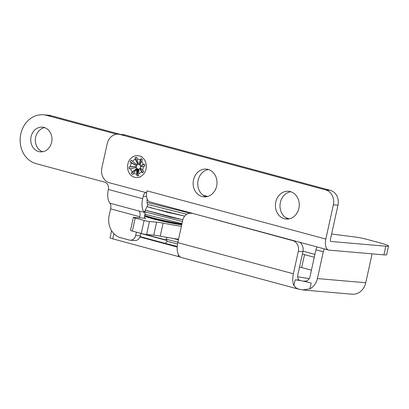 <?xml version="1.0" encoding="UTF-8"?>
<svg xmlns="http://www.w3.org/2000/svg" width="409" height="409" viewBox="0 0 409 409"><rect width="100%" height="100%" fill="white"/><g stroke="black" fill="none" stroke-linecap="round" stroke-linejoin="round"><path stroke-width="0.61" d="M385.81 246.208L383.908 254.868A18.594 1.457 12.4 0 0 386.643 254.705L388.55 246.044A18.594 1.457 -167.6 0 1 385.81 246.208L331.024 241.479A1.984 1.017 105.1 0 1 330.932 241.463A1.984 1.017 105.1 0 1 330.426 239.459L337.967 205.18A12.398 10.603 -85.1 0 0 330.334 190.338L325.748 189.94A12.398 10.603 94.9 0 1 333.376 204.781L337.967 205.18M383.908 254.868L329.122 250.139A10.879 5.568 -74.9 0 1 328.621 250.052A10.879 5.568 -74.9 0 1 325.835 239.066L333.376 204.781M147.475 199.75L147.138 199.658M146.555 192.772L146.979 190.845A10.879 5.568 105.1 0 0 146.647 192.782L109.489 182.782A12.398 10.603 94.9 0 1 101.861 167.941L107.168 143.799A12.398 10.603 94.9 0 1 118.518 134.218A12.398 10.603 94.9 0 1 120.103 134.5L124.694 134.893L330.334 190.338M120.103 134.5L325.748 189.94M124.694 134.893A12.398 10.603 -85.1 0 0 123.104 134.612L118.518 134.218M208.544 169.556A13.937 11.917 -85.1 0 0 198.104 180.262A13.937 11.917 -85.1 0 0 206.192 196.801M290.799 191.734A13.937 11.917 -85.1 0 0 280.364 202.435A13.937 11.917 -85.1 0 0 288.447 218.973M193.513 179.863A13.937 11.917 94.9 0 1 206.269 169.096A13.937 11.917 94.9 0 1 216.949 184.004A13.937 11.917 94.9 0 1 203.876 196.862A13.937 11.917 94.9 0 1 193.513 179.863M275.773 202.041A13.937 11.917 94.9 0 1 288.529 191.274A13.937 11.917 94.9 0 1 299.204 206.182A13.937 11.917 94.9 0 1 286.131 219.04A13.937 11.917 94.9 0 1 275.773 202.041M146.647 192.782A10.879 5.568 105.1 0 0 149.76 201.831L328.621 250.052M331.622 234.035L356.111 237.138A8.926 0.7 -167.6 0 1 367.205 239.434L379.981 242.874A18.594 1.457 -167.6 0 1 388.55 246.044M285.686 217.614A27.771 2.178 -167.6 0 1 289.158 218.851M203.069 195.18L207.777 196.448M139.924 236.995L177.204 247.046M297.231 288.795A14.847 7.602 -74.9 0 1 297.174 288.78A14.847 7.602 -74.9 0 1 295.727 288.048L296.459 288.248L293.902 285.62L295.175 279.843L299.23 280.093M295.175 279.843A11.902 0.936 -167.6 0 1 311.188 283.033L303.805 281.044A5.951 5.092 94.9 0 0 304.572 281.177A5.951 5.092 94.9 0 0 310.017 276.581L315.906 249.781L323.289 251.77A4.463 2.285 -74.9 0 1 324.501 248.943M297.721 276.714A21.621 1.697 12.4 0 0 306.99 278.248L309.255 278.534M177.542 243.989L167.179 241.346L165.394 243.411L177.24 246.433M167.179 241.346L166.775 240.436L140.814 233.437M144.904 234.285L166.437 240.088L166.034 239.178L167.117 237.399M166.437 240.088L166.775 240.436M178.513 254.827L178.15 256.479A5.951 0.465 -167.6 0 1 180.671 257.302L297.174 288.78A14.847 7.602 -74.9 0 1 297.169 288.78L302.752 289.945L309.915 288.81L311.188 283.033M178.15 256.479L112.756 238.846L113.891 233.677M111.585 230.696L110.016 237.833A5.951 0.465 12.4 0 0 112.756 238.846M317.118 246.954A4.463 2.285 105.1 0 0 315.906 249.781M302.752 289.95L352.169 294.214A14.847 12.699 -85.1 0 0 365.758 282.742L317.394 278.57L323.289 251.77M365.758 282.742L371.648 255.947A4.463 2.285 -74.9 0 0 371.827 253.825M299.766 280.237A5.951 3.047 105.1 0 1 299.49 280.191A5.951 3.047 105.1 0 1 297.967 274.178L302.905 251.729A8.926 7.633 -85.1 0 0 299.915 242.312M294.143 240.758L292.824 240.645A8.926 7.633 94.9 0 1 298.314 251.331L302.905 251.729M292.824 240.645L193.38 213.59M293.902 285.62A14.847 7.602 -74.9 0 1 293.376 273.785L177.808 242.624L182.741 220.175A8.926 7.633 94.9 0 1 190.911 213.273A8.926 7.633 94.9 0 1 192.056 213.478M293.376 273.785L298.314 251.331M296.459 288.248L299.398 289.378M317.394 278.57A14.847 12.699 94.9 0 1 309.915 288.81M180.671 257.302L180.159 256.893A14.847 7.602 105.1 0 1 177.808 242.624M181.392 226.315A60.435 4.739 -167.6 0 1 163.099 223.14A12.398 0.971 12.4 0 0 156.621 222.148L149.449 221.54A3.967 0.312 -167.6 0 1 144.116 220.482L135.2 218.084A3.967 0.312 -167.6 0 1 133.354 217.404A3.967 0.312 -167.6 0 1 133.927 217.368L145.287 218.329L145.737 218.299L144.495 217.823A35.609 2.791 -167.6 0 1 144.259 217.757M156.621 222.148L153.764 235.134A12.398 0.971 -167.6 0 1 160.241 236.126L163.099 223.14M178.539 239.301A60.435 4.739 -167.6 0 1 160.241 236.126M144.116 220.482L141.263 233.467A3.967 0.312 12.4 0 0 146.591 234.531L149.449 221.54M153.764 235.134L146.591 234.531M141.263 233.467L132.347 231.07L135.2 218.084M133.354 217.404L130.502 230.39A3.967 0.312 12.4 0 0 132.347 231.07M181.729 224.786A22.188 1.743 -167.6 0 1 161.264 220.932A22.188 1.743 -167.6 0 1 144.602 216.136M314.265 257.256L304.531 254.633A19.09 1.498 12.4 0 0 302.389 254.071M303.008 251.187L314.894 254.393M311.418 270.196L301.684 267.573L304.531 254.633M299.541 267.011A19.09 1.498 -167.6 0 1 301.684 267.573M136.417 232.164L135.696 235.441A6.15 5.261 94.9 0 1 130.067 240.19A6.15 5.261 94.9 0 1 129.28 240.052L120.655 237.726A18.645 15.951 94.9 0 1 109.183 215.405L110.624 208.856A6.196 3.175 105.1 0 0 109.965 203.212L139.152 211.08A15.097 7.73 -74.9 0 1 139.091 211.008L144.193 212.383L147.879 204.725A6.196 3.175 -74.9 0 1 147.225 199.198M145.502 192.491A6.15 5.261 -85.1 0 0 143.201 196.233L142.654 198.713A15.097 7.73 105.1 0 0 144.193 212.383M109.965 203.212A15.097 7.73 -74.9 0 1 108.365 189.469A6.15 5.261 -85.1 0 0 104.581 182.107L36.048 163.631A24.796 21.212 94.9 0 1 20.45 135.793A24.796 21.212 94.9 0 1 43.487 114.786A24.796 21.212 94.9 0 1 46.667 115.348L116.739 134.239M130.067 240.19L134.658 240.584A6.15 5.261 -85.1 0 0 140.287 235.835L140.834 233.355M144.157 218.232L144.403 217.123A15.097 7.73 -74.9 0 0 145.031 210.64M139.152 211.08A6.196 3.175 -74.9 0 1 139.812 216.724L139.566 217.844M38.702 151.56A12.398 10.603 -85.1 0 0 40.292 151.841A12.398 10.603 -85.1 0 0 51.923 140.399A12.398 10.603 -85.1 0 0 42.424 127.138A12.398 10.603 -85.1 0 0 30.905 137.644A12.398 10.603 -85.1 0 0 38.702 151.56M43.487 114.786L48.078 115.185A24.796 21.212 94.9 0 1 51.258 115.742L120.374 134.377M44.693 127.628A12.398 10.603 -85.1 0 0 35.384 138.973A12.398 10.603 -85.1 0 0 42.613 151.744M136.54 168.886L136.575 169.433L136.954 168.252A2.326 1.989 94.9 0 1 136.606 167.547L135.936 167.67A3.098 2.653 94.9 0 1 135.834 166.688L136.504 166.57A2.326 1.989 94.9 0 1 136.688 165.773L136.156 165.308A3.098 2.653 94.9 0 1 136.642 164.546M139.055 169.725A3.098 2.653 94.9 0 1 138.39 169.817L138.303 169.035A2.326 1.989 94.9 0 1 137.623 168.84L137.209 169.474A3.098 2.653 94.9 0 1 136.586 168.943M140.773 168.222A3.098 2.653 94.9 0 1 140.292 168.927L139.76 168.462A2.326 1.989 94.9 0 1 139.147 168.886L138.579 174.024L138.743 175.563L137.056 175.865L136.892 174.321L133.549 173.355L132.726 174.607L131.386 173.436L132.209 172.179L130.497 168.718L129.167 168.953L128.958 166.99L130.287 166.76L131.207 162.828L130.149 161.908L131.197 160.313L132.25 161.233L135.267 159.142L135.098 157.603L136.785 157.307L136.954 158.845L140.297 159.817L141.115 158.559L142.455 159.735L141.637 160.988L143.349 164.449L144.674 164.219L144.883 166.177L143.559 166.412L142.639 170.338L143.692 171.264L142.649 172.859L141.596 171.933L138.579 174.024M141.637 160.988L140.016 165.185A2.326 1.989 94.9 0 1 140.364 165.89L141.033 165.768A3.098 2.653 94.9 0 1 141.141 166.749L140.466 166.867A2.326 1.989 94.9 0 1 140.282 167.664L142.639 170.338M136.954 158.845L138.666 164.403A2.326 1.989 94.9 0 1 139.346 164.597L139.76 163.963A3.098 2.653 94.9 0 1 140.313 164.418M132.25 161.233L137.209 164.975A2.326 1.989 94.9 0 1 137.823 164.551L137.741 163.774A3.098 2.653 94.9 0 1 138.426 163.626M136.56 169.183L133.549 173.355M136.575 169.433L136.892 174.321M136.795 168.498L136.473 168.978M136.887 168.36L131.386 173.436M136.954 168.252L132.209 172.179M136.606 167.547L130.497 168.718M135.936 167.67L129.167 168.953M135.834 166.688L128.958 166.99M136.504 166.57L130.287 166.76M136.688 165.773L131.207 162.828M136.156 165.308L130.149 161.908M137.823 164.551L135.267 159.142M137.741 163.774L135.098 157.603M139.346 164.597L140.297 159.817M139.76 163.963L141.115 158.559M140.364 165.89L143.349 164.449M141.033 165.768L144.674 164.219M141.141 166.749L144.883 166.177M140.466 166.867L143.559 166.412M140.292 168.927L142.649 172.859M139.76 168.462L141.596 171.933M138.39 169.817L137.056 175.865M138.303 169.035L137.02 175.507M137.623 168.84L136.979 175.134M137.209 169.474L136.943 174.776M131.151 175.41A10.971 9.387 94.9 0 1 128.666 161.606A10.971 9.387 94.9 0 1 140.011 156.141A10.971 9.387 94.9 0 1 146.274 167.388A10.971 9.387 94.9 0 1 138.176 177.404A10.971 9.387 94.9 0 1 131.151 175.41M146.979 190.845L325.835 239.066M181.913 223.948A24.796 1.948 -167.6 0 1 144.72 215.431M144.653 215.85A24.3 1.907 12.4 0 0 181.821 224.377L162.501 220.707L144.648 215.855M144.73 215.88A21.697 1.702 12.4 0 0 161.11 220.681A21.697 1.702 12.4 0 0 181.78 224.551M305.344 281.177L303.805 281.044M140.077 236.586L165.394 243.411M166.034 239.178L177.9 242.2M178.426 239.812L172.859 238.396M144.495 217.823L144.403 218.253M182.434 221.56L145.042 211.888M186.77 214.275L147.68 204.454M142.654 198.713L108.365 189.469M143.201 196.233L146.596 196.524M140.287 235.835L135.696 235.441M110.624 208.856L139.812 216.724M51.258 115.742L46.667 115.348M192.813 213.442L190.911 213.273M181.979 223.657L144.883 214.234M182.838 219.771L170.435 217.107L145.251 210.185L182.838 219.781M184.694 216.09L151.407 207.997L146.984 206.586L167.808 212.394L184.704 216.08M192.675 213.426L187.189 212.506L147.036 202.424M141.897 156.846L140.011 156.141M140.159 177.031L138.176 177.404"/></g></svg>
